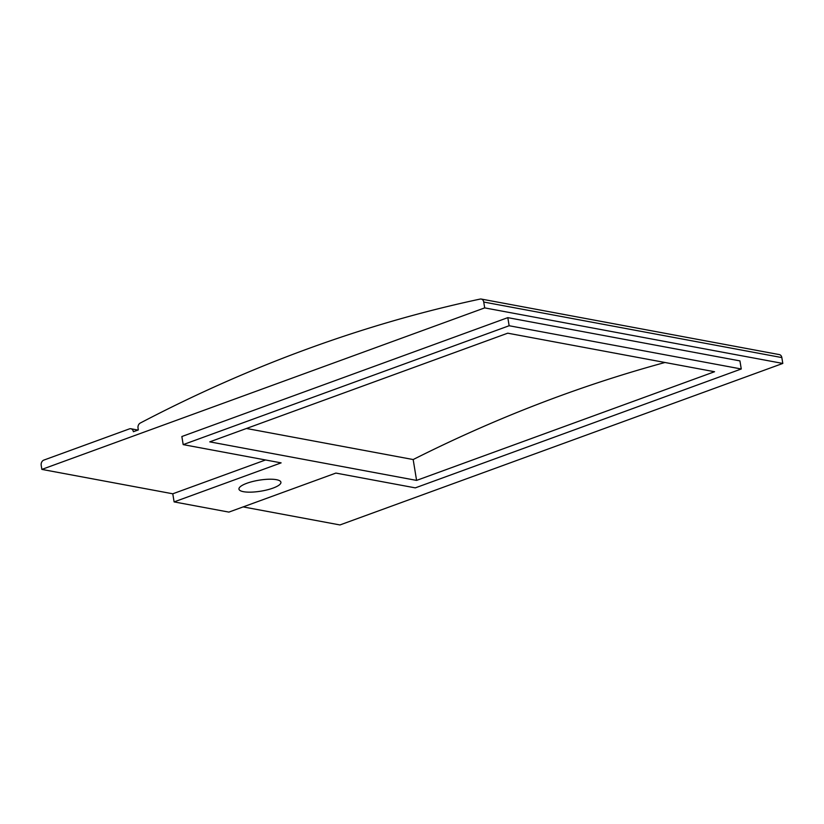 <?xml version="1.0" encoding="UTF-8"?>
<svg xmlns="http://www.w3.org/2000/svg" width="824" height="824" viewBox="0 0 824 824"><rect width="100%" height="100%" fill="white"/><g stroke="black" fill="none" stroke-linecap="round" stroke-linejoin="round"><path stroke-width="1.24" d="M174.111 501.898L281.118 462.872L183.185 444.62L181.857 436.524L507.811 317.642L739.931 360.891L741.26 368.987L415.306 487.87L335.883 473.079L228.887 512.106L174.111 501.898L172.782 493.792L265.544 459.967M782.8 363.436L484.697 307.888L483.739 302.037A4.254 3.327 -79.4 0 0 481.226 299.05L779.329 354.598A4.254 3.327 -79.4 0 1 781.842 357.575L782.8 363.436L339.962 524.95L243.132 506.904M172.782 493.792L41.859 469.402L484.697 307.888M507.811 317.642L509.139 325.738L741.26 368.987M183.185 444.62L509.139 325.738M416.584 480.402L714.552 371.727L507.738 333.184L209.77 441.86L416.584 480.402L413.174 459.545L246.458 428.48M664.989 362.488A1857.193 1451.435 -79.4 0 0 413.174 459.545M481.226 299.05A4.254 3.327 -79.4 0 0 480.176 299.071A1857.193 1451.435 100.6 0 0 140.276 423.042A4.254 3.327 100.6 0 0 138.03 428.119L138.329 429.922L133.385 431.724A4.254 3.327 -79.4 0 0 130.872 428.748A4.254 3.327 -79.4 0 0 129.43 428.882L43.826 460.101A4.254 3.327 -79.4 0 0 41.2 465.354L41.859 469.402M276.401 479.681A21.259 5.562 170.7 0 0 252.608 481.525A21.259 5.562 170.7 0 0 238.96 489.116A21.259 5.562 170.7 0 0 243.482 491.691A21.259 5.562 170.7 0 0 267.264 489.847A21.259 5.562 170.7 0 0 280.922 482.246A21.259 5.562 170.7 0 0 276.401 479.681M781.842 357.575L483.739 302.037M137.948 430.066L130.872 428.748"/></g></svg>
